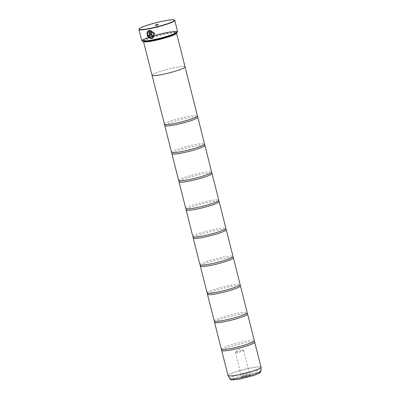 <?xml version="1.0" encoding="UTF-8"?>
<svg xmlns="http://www.w3.org/2000/svg" width="400" height="400" viewBox="0 0 400 400"><rect width="100%" height="100%" fill="white"/><g stroke="black" fill="none" stroke-linecap="round" stroke-linejoin="round"><path stroke-width="0.3" stroke-dasharray="2 1.5" d="M221.785 350.23A17.03 1.94 165.8 0 1 245.265 342.78A17.03 1.94 165.8 0 1 254.49 341.955M214.67 322.115A17.03 1.94 165.8 0 1 238.15 314.665A17.03 1.94 165.8 0 1 247.375 313.84M207.555 294A17.03 1.94 165.8 0 1 231.035 286.55A17.03 1.94 165.8 0 1 240.26 285.725M200.44 265.89A17.03 1.94 165.8 0 1 223.92 258.435A17.03 1.94 165.8 0 1 233.145 257.61M193.33 237.775A17.03 1.94 165.8 0 1 216.81 230.32A17.03 1.94 165.8 0 1 226.03 229.5M186.215 209.66A17.03 1.94 165.8 0 1 209.695 202.205A17.03 1.94 165.8 0 1 218.92 201.385M179.1 181.545A17.03 1.94 165.8 0 1 202.58 174.095A17.03 1.94 165.8 0 1 211.805 173.27M171.985 153.43A17.03 1.94 165.8 0 1 195.465 145.98A17.03 1.94 165.8 0 1 204.69 145.155M164.87 125.315A17.03 1.94 165.8 0 1 188.35 117.865A17.03 1.94 165.8 0 1 197.575 117.04M147.14 32.265L147.81 32.77C147.38 35.855 148.61 37.525 151.495 37.78L152.235 37.53M152.65 38.3L154.625 33.255L149.975 30.16M148.18 35.305L148.2 35.29A18.485 2.11 -14.2 0 0 148.915 35.17L149.385 35.53L149.645 35.04M148.71 30.51L149.23 30.3L150.395 34.905L149.595 36.37M139 29.18A18.485 2.11 165.8 0 1 164.535 21.035A18.485 2.11 165.8 0 1 174.61 20.17M243.705 377.13A4.875 0.555 165.8 0 1 241.015 377.23A4.875 0.555 165.8 0 1 247.755 375.08A4.875 0.555 165.8 0 1 250.41 374.855A4.875 0.555 165.8 0 1 248.54 375.865A4.875 0.555 165.8 0 1 243.705 377.13M243.815 376.4A4.255 0.485 165.8 0 1 241.45 376.55A4.255 0.485 165.8 0 1 241.465 376.49A4.255 0.485 165.8 0 1 247.345 374.615A4.255 0.485 165.8 0 1 249.665 374.415A4.255 0.485 165.8 0 1 249.705 374.465A4.255 0.485 165.8 0 1 243.815 376.4M237.74 352.4A4.255 0.485 165.8 0 1 235.38 352.55A4.255 0.485 165.8 0 1 235.43 352.44A4.255 0.485 165.8 0 1 241.27 350.61A4.255 0.485 165.8 0 1 243.535 350.39A4.255 0.485 165.8 0 1 243.63 350.46A4.255 0.485 165.8 0 1 237.74 352.4M157.345 25.195L156.135 25.595L157.345 25.195M157.76 26.835L156.55 27.235L157.76 26.835M142.26 41.07A18.245 2.08 165.8 0 1 149.255 37.29A18.245 2.08 165.8 0 1 167.335 32.565A18.245 2.08 165.8 0 1 177.4 32.175M177.63 31.62A18.485 2.11 -14.2 0 0 167.38 32.28A18.485 2.11 -14.2 0 0 141.785 40.69M143.71 41.3A16.79 1.915 165.8 0 1 143.67 41.215A16.79 1.915 165.8 0 1 143.72 40.975A16.79 1.915 165.8 0 1 166.91 33.57A16.79 1.915 165.8 0 1 176.065 32.79A16.79 1.915 165.8 0 1 176.225 32.975A16.79 1.915 165.8 0 1 176.23 33.07M143.53 41.295A17.035 1.945 165.8 0 1 143.545 41.265A17.035 1.945 165.8 0 1 167.075 33.755A17.035 1.945 165.8 0 1 176.355 32.96A17.035 1.945 165.8 0 1 176.39 32.98M152.54 40.045A17.425 1.985 165.8 0 1 142.935 40.415A17.425 1.985 165.8 0 1 166.995 32.735A17.425 1.985 165.8 0 1 176.495 31.925A17.425 1.985 165.8 0 1 169.81 35.535A17.425 1.985 165.8 0 1 152.54 40.045M152.585 39.76A17.18 1.96 165.8 0 1 143.11 40.125A17.18 1.96 165.8 0 1 166.835 32.555A17.18 1.96 165.8 0 1 176.2 31.75A17.18 1.96 165.8 0 1 169.61 35.31A17.18 1.96 165.8 0 1 152.585 39.76M221.34 349.12A17.03 1.94 165.8 0 1 244.91 341.375A17.03 1.94 165.8 0 1 254.355 340.77M185.06 66.885A17.035 1.945 -14.2 0 0 175.61 67.49A17.03 1.94 -14.2 0 0 152.035 75.245A17.03 1.94 -14.2 0 0 161.48 74.64A17.03 1.94 -14.2 0 0 185.05 66.89A17.03 1.94 -14.2 0 0 175.605 67.495A17.035 1.945 -14.2 0 0 152.03 75.245L152.05 75.3M214.225 321.01A17.03 1.94 165.8 0 1 237.795 313.26A17.03 1.94 165.8 0 1 247.24 312.655M207.11 292.895A17.03 1.94 165.8 0 1 230.68 285.145A17.03 1.94 165.8 0 1 240.125 284.54M199.995 264.78A17.03 1.94 165.8 0 1 223.565 257.03A17.03 1.94 165.8 0 1 233.01 256.425M192.88 236.665A17.03 1.94 165.8 0 1 216.455 228.915A17.03 1.94 165.8 0 1 225.895 228.31M185.77 208.55A17.03 1.94 165.8 0 1 209.34 200.8A17.03 1.94 165.8 0 1 218.785 200.195M178.655 180.435A17.03 1.94 165.8 0 1 202.225 172.685A17.03 1.94 165.8 0 1 211.67 172.085M171.54 152.325A17.03 1.94 165.8 0 1 195.11 144.575A17.03 1.94 165.8 0 1 204.555 143.97M164.425 124.21A17.03 1.94 165.8 0 1 187.995 116.46A17.03 1.94 165.8 0 1 197.44 115.855M148.75 31.505L148.15 32.1M151.05 31.06L152.24 35.87A18.485 2.11 165.8 0 0 152.26 35.86M261.045 367.225A17.03 1.94 -14.2 0 0 251.605 367.83A17.03 1.94 -14.2 0 0 228.03 375.58M228.05 375.625A17.025 1.94 165.8 0 1 251.61 367.865A17.025 1.94 165.8 0 1 261.055 367.27M166.735 32.87A16.79 1.915 165.8 0 1 176.05 32.27A16.79 1.915 165.8 0 1 152.805 39.915A16.79 1.915 165.8 0 1 143.49 40.51A16.79 1.915 165.8 0 1 166.735 32.87M176.225 32.975L176.045 32.27C176.69 33.15 162.84 37.935 152.655 39.725A17.035 1.945 165.8 0 1 144.775 39.025A17.035 1.945 165.8 0 1 166.775 32.585A17.035 1.945 165.8 0 1 174.645 33.285A17.035 1.945 165.8 0 1 152.645 39.73C147.72 40.645 144.71 40.935 143.635 40.59L143.67 41.215M261.005 370.82A16.11 1.835 -14.2 0 0 252.06 371.335A16.11 1.835 -14.2 0 0 229.78 378.72M251.635 373.12A14.23 1.625 165.8 0 1 258.205 373.705A14.23 1.625 165.8 0 1 239.825 379.09A14.23 1.625 165.8 0 1 233.255 378.5A14.23 1.625 165.8 0 1 251.635 373.12M241.465 376.49L241.015 377.23M235.38 352.55L241.45 376.55M243.535 350.39L238.88 349.04L235.43 352.44M156.14 25.605L155.265 25.09M156.55 27.235L156.135 25.595M158.235 26.83L157.525 27.525L156.57 27.25M176.065 32.79L176.355 32.96M143.11 40.125L142.935 40.415M176.2 31.75L176.495 31.925M143.72 40.975L143.545 41.265M158.245 26.805L157.83 25.165L158.355 24.305M243.63 350.46L249.705 374.465M249.665 374.415L250.41 374.855"/><path stroke-width="0.6" d="M185.065 66.945L197.44 115.855A17.03 1.94 165.8 0 1 197.35 116.15L197.575 117.04A17.03 1.94 165.8 0 1 197.795 117.26L204.555 143.97A17.03 1.94 165.8 0 1 204.465 144.265L204.69 145.155A17.03 1.94 165.8 0 1 204.91 145.375L211.67 172.085A17.03 1.94 165.8 0 1 211.58 172.38L211.805 173.27A17.03 1.94 165.8 0 1 212.025 173.49L218.785 200.195A17.03 1.94 165.8 0 1 218.695 200.495L218.92 201.385A17.03 1.94 165.8 0 1 219.14 201.6L225.895 228.31A17.03 1.94 165.8 0 1 225.805 228.61L226.03 229.5A17.03 1.94 165.8 0 1 226.255 229.715L233.01 256.425A17.03 1.94 165.8 0 1 232.92 256.72L233.145 257.61A17.03 1.94 165.8 0 1 233.365 257.83L240.125 284.54A17.03 1.94 165.8 0 1 240.035 284.835L240.26 285.725A17.03 1.94 165.8 0 1 240.48 285.945L247.24 312.655A17.03 1.94 165.8 0 1 247.15 312.95L247.375 313.84A17.03 1.94 165.8 0 1 247.595 314.06L254.355 340.77A17.03 1.94 165.8 0 1 254.26 341.065L254.49 341.955A17.03 1.94 165.8 0 1 254.71 342.175A17.03 1.94 165.8 0 1 231.135 349.925A17.03 1.94 165.8 0 1 221.695 350.53A17.03 1.94 165.8 0 1 221.785 350.23L221.56 349.34A17.03 1.94 165.8 0 1 221.34 349.12L214.58 322.415A17.03 1.94 165.8 0 1 214.67 322.115L214.445 321.225A17.03 1.94 165.8 0 1 214.225 321.01L207.465 294.3A17.03 1.94 165.8 0 1 207.555 294L207.33 293.11A17.03 1.94 165.8 0 1 207.11 292.895L200.35 266.185A17.03 1.94 165.8 0 1 200.44 265.89L200.215 265A17.03 1.94 165.8 0 1 199.995 264.78L193.235 238.07A17.03 1.94 165.8 0 1 193.33 237.775L193.1 236.885A17.03 1.94 165.8 0 1 192.88 236.665L186.125 209.955A17.03 1.94 165.8 0 1 186.215 209.66L185.99 208.77A17.03 1.94 165.8 0 1 185.77 208.55L179.01 181.84A17.03 1.94 165.8 0 1 179.1 181.545L178.875 180.655A17.03 1.94 165.8 0 1 178.655 180.435L171.895 153.73A17.03 1.94 165.8 0 1 171.985 153.43L171.76 152.54A17.03 1.94 165.8 0 1 171.54 152.325L164.78 125.615A17.03 1.94 165.8 0 1 164.87 125.315L164.645 124.425A17.03 1.94 165.8 0 1 164.425 124.21L152.05 75.3M247.595 314.06A17.03 1.94 165.8 0 1 224.025 321.81A17.03 1.94 165.8 0 1 214.58 322.415M240.48 285.945A17.03 1.94 165.8 0 1 216.91 293.695A17.03 1.94 165.8 0 1 207.465 294.3M233.365 257.83A17.03 1.94 165.8 0 1 209.795 265.58A17.03 1.94 165.8 0 1 200.35 266.185M226.255 229.715A17.03 1.94 165.8 0 1 202.68 237.465A17.03 1.94 165.8 0 1 193.235 238.07M219.14 201.6A17.03 1.94 165.8 0 1 195.57 209.35A17.03 1.94 165.8 0 1 186.125 209.955M212.025 173.49A17.03 1.94 165.8 0 1 188.455 181.24A17.03 1.94 165.8 0 1 179.01 181.84M204.91 145.375A17.03 1.94 165.8 0 1 181.34 153.125A17.03 1.94 165.8 0 1 171.895 153.73M197.795 117.26A17.03 1.94 165.8 0 1 174.225 125.01A17.03 1.94 165.8 0 1 164.78 125.615M152.63 38.31L151.705 38.62L152.63 38.31L154.605 33.27L149.975 30.16L151.46 36.025A18.485 2.11 -14.2 0 0 152.24 35.87L151.025 31.07L153.9 33.99L152.235 37.53L151.47 37.79C148.59 37.535 147.365 35.865 147.79 32.78L147.14 32.265C146.545 36.15 148.06 38.27 151.685 38.63L151.71 38.625C148.085 38.26 146.565 36.14 147.16 32.255M149.575 36.38L150.375 34.915L149.21 30.31L147.485 31.585L148.15 32.1L148.73 31.515L149.625 35.05L149.365 35.54L148.895 35.18A18.485 2.11 165.8 0 1 148.18 35.305L149.835 36.29M149.845 36.285L148.2 35.29M149.235 28.505A18.245 2.08 -14.2 0 0 167.32 23.78A18.245 2.08 -14.2 0 0 174.315 20A18.245 2.08 -14.2 0 0 164.375 20.85A18.245 2.08 -14.2 0 0 139.175 28.89A18.245 2.08 -14.2 0 0 149.235 28.505M174.315 20L174.61 20.17A18.485 2.11 165.8 0 1 174.785 20.375A18.485 2.11 165.8 0 1 149.195 28.79A18.485 2.11 165.8 0 1 138.94 29.445A18.485 2.11 165.8 0 1 139 29.18L139.175 28.89M157.47 24.34L155.265 25.09L158.355 24.305L157.47 24.34M177.575 31.885L177.4 32.175A18.245 2.08 165.8 0 1 152.2 40.22A18.245 2.08 165.8 0 1 142.26 41.07L141.965 40.895A18.485 2.11 -14.2 0 0 152.04 40.035A18.485 2.11 -14.2 0 0 177.575 31.885A18.485 2.11 -14.2 0 0 177.63 31.62L174.785 20.375M176.23 33.07A16.79 1.915 165.8 0 1 152.98 40.615A16.79 1.915 165.8 0 1 143.71 41.3M176.39 32.98A17.035 1.945 165.8 0 1 176.52 33.15A17.035 1.945 165.8 0 1 152.94 40.905A17.035 1.945 165.8 0 1 143.49 41.51A17.035 1.945 165.8 0 1 143.53 41.295M254.26 341.065A17.03 1.94 165.8 0 1 230.78 348.515A17.03 1.94 165.8 0 1 221.56 349.34M143.49 41.51L152.03 75.245A17.035 1.945 -14.2 0 0 161.475 74.64A17.035 1.945 -14.2 0 0 185.06 66.885L176.52 33.15M247.15 312.95A17.03 1.94 165.8 0 1 223.67 320.405A17.03 1.94 165.8 0 1 214.445 321.225M240.035 284.835A17.03 1.94 165.8 0 1 216.555 292.29A17.03 1.94 165.8 0 1 207.33 293.11M232.92 256.72A17.03 1.94 165.8 0 1 209.44 264.175A17.03 1.94 165.8 0 1 200.215 265M225.805 228.61A17.03 1.94 165.8 0 1 202.325 236.06A17.03 1.94 165.8 0 1 193.1 236.885M218.695 200.495A17.03 1.94 165.8 0 1 195.21 207.945A17.03 1.94 165.8 0 1 185.99 208.77M211.58 172.38A17.03 1.94 165.8 0 1 188.1 179.83A17.03 1.94 165.8 0 1 178.875 180.655M204.465 144.265A17.03 1.94 165.8 0 1 180.985 151.72A17.03 1.94 165.8 0 1 171.76 152.54M197.35 116.15A17.03 1.94 165.8 0 1 173.87 123.605A17.03 1.94 165.8 0 1 164.645 124.425M138.94 29.445L141.785 40.69A18.485 2.11 -14.2 0 0 141.965 40.895M149.385 35.53L149.625 35.05L149.365 35.54M148.17 32.09L147.505 31.575L148.69 30.52M149.645 35.04L148.73 31.515M152.24 35.865A18.485 2.11 165.8 0 1 151.48 36.015L151.46 36.025M151.48 36.015L149.995 30.16M152.255 37.52L153.92 33.98L151.025 31.07M221.695 350.53L228.03 375.58A17.03 1.94 -14.2 0 0 237.475 374.975A17.03 1.94 -14.2 0 0 261.045 367.225L261.06 367.32A17.025 1.94 165.8 0 1 237.485 375.01A17.025 1.94 165.8 0 1 228.07 375.67A17.025 1.94 165.8 0 1 228.05 375.625M261.055 367.27A17.025 1.94 165.8 0 1 261.06 367.32L261.005 370.82C259.73 373.39 261.68 372.225 254.445 375.25L239.72 379.125L232.1 379.975C231.375 380.115 230.605 379.695 229.78 378.72A16.11 1.835 -14.2 0 0 238.695 378.095A16.11 1.835 -14.2 0 0 261.005 370.82M261.045 367.225L254.71 342.175M229.78 378.72L228.03 375.58"/></g></svg>
